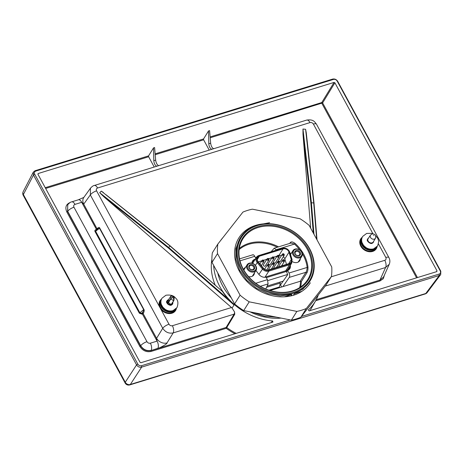 <?xml version="1.0" encoding="UTF-8"?>
<svg xmlns="http://www.w3.org/2000/svg" width="464" height="464" viewBox="0 0 464 464"><rect width="100%" height="100%" fill="white"/><g stroke="black" fill="none" stroke-linecap="round" stroke-linejoin="round"><path stroke-width="0.7" d="M425.215 293.932A3.944 3.944 0 0 0 427.211 292.529L427.211 292.529A3.944 3.161 -143.2 0 1 425.778 293.492A3.944 1.908 72.9 0 1 425.215 293.932L129.775 384.911A3.944 1.908 -107.1 0 0 130.338 384.47A3.944 3.294 -146.9 0 1 125.268 382.226A3.944 1.328 151.5 0 0 125.147 383.02L23.235 195.327A3.944 1.328 -28.5 0 1 23.362 194.532A3.944 3.202 -152.6 0 1 23.2 191.632A3.944 3.944 0 0 0 23.235 195.327M439.141 274.062L439.275 275.483L425.778 293.492L130.338 384.47L141.636 367.14C139.525 367.575 137.831 366.821 136.567 364.89L33.478 175.021L33.327 172.103L35.003 170.746L332.642 79.089C334.741 78.677 336.429 79.425 337.711 81.339L440.8 271.208L440.719 274.502L439.275 275.483L141.636 367.14L141.503 365.719C139.96 366.026 138.724 365.481 137.796 364.072L34.707 174.203C34.058 172.712 34.435 171.668 35.821 171.071L333.459 79.419C335.002 79.112 336.238 79.657 337.171 81.067L440.261 270.935C440.904 272.426 440.533 273.47 439.141 274.062L301.42 316.471M290.209 319.928L141.503 365.719M37.88 174.116L38.187 173.524L37.932 174.238L38.187 173.524L334.051 82.418L334.892 82.789L437.03 270.901L436.775 271.614L309.14 310.915L308.369 309.935A56.324 45.513 32.2 0 0 315.572 300.916A56.324 45.513 32.2 0 0 318.287 294.976M222.969 237.539A56.324 45.513 32.2 0 0 220.307 240.932M213.643 265.373A56.324 45.513 32.2 0 0 272.588 320.955L272.948 322.062L140.917 362.72L140.07 362.349L37.932 174.238M436.409 271.724L437.03 270.901L436.775 271.614M281.12 318.095A53.035 42.856 -147.8 0 1 250.073 311.86M231.292 297.882A53.035 42.856 -147.8 0 1 217.755 272.948M300.191 281.288L305.956 272.269C306.658 271.185 307.058 269.578 307.156 267.438A0.655 0.325 -6.6 0 0 307.974 267.165C308.044 269.717 307.678 271.637 306.872 272.925L301.327 281.619L300.191 281.288L270.118 290.551M309.998 281.039A40.983 33.112 -147.8 0 1 293.724 293.132A40.983 33.112 -147.8 0 1 248.107 279.427A40.983 33.112 -147.8 0 1 240.625 237.382A40.983 33.112 -147.8 0 1 256.894 225.289A40.983 33.112 -147.8 0 1 302.511 238.995A40.983 33.112 -147.8 0 1 309.998 281.039L303.009 289.014L294.269 293.764L301.971 291.276M297.592 293.7L293.306 295.29L294.269 293.764M295.667 294.431L294.634 294.872M284.287 296.815L291.862 294.518L280.25 295.823L268.093 293.683L256.557 288.33L246.761 280.279L239.65 270.326L235.898 259.434L235.869 248.663L239.557 239.076L240.625 237.382M247.092 230.295L244.615 231.304M269.613 222.685L262.566 224.048M293.637 292.239A40.31 32.567 -147.8 0 1 241.808 269.259A40.31 32.567 -147.8 0 1 257.41 225.516A40.31 32.567 -147.8 0 1 309.233 248.495A40.31 32.567 -147.8 0 1 293.637 292.239M258.013 226.623A38.964 31.482 -147.8 0 1 308.113 248.837A38.964 31.482 -147.8 0 1 293.033 291.125A38.964 31.482 -147.8 0 1 242.927 268.911A38.964 31.482 -147.8 0 1 258.013 226.623M258.106 227.511A38.292 30.937 -147.8 0 1 301.194 240.804A38.292 30.937 -147.8 0 1 307.11 280.523A38.292 30.937 -147.8 0 1 292.523 290.893A38.292 30.937 -147.8 0 1 250.369 278.58A38.292 30.937 -147.8 0 1 242.336 239.76A38.292 30.937 -147.8 0 1 258.106 227.511M265.785 288.997L268.122 283.916L267.415 279.67L266.04 277.141A6.357 5.133 -147.8 0 1 258.819 274.305L255.931 270.524M282.889 286.619L289.258 277.408C289.93 276.208 289.849 274.746 289.02 273.018L307.156 267.438A37.364 30.189 32.2 0 0 302.342 253.669M271.121 251.743L274.189 248.205L276.556 250.067M252.486 255.119C253.054 254.347 253.802 254.748 254.73 256.314L255.815 258.309M251.906 263.163A6.357 5.133 -147.8 0 1 252.694 260.82A6.357 5.133 -147.8 0 1 255.078 259.15L255.339 259.069M254.475 272.844A5.806 4.692 -147.8 0 1 253.994 274.624A5.806 4.692 -147.8 0 1 251.569 276.532A5.806 4.692 -147.8 0 1 248.518 276.573M243.6 269.63A5.806 4.692 -147.8 0 1 244.174 268.441A5.806 4.692 -147.8 0 1 245.572 267.235M290.342 265.304A6.357 5.133 -147.8 0 1 289.93 268.528A6.357 5.133 -147.8 0 1 287.645 270.489L289.02 273.018M300.301 258.726A5.806 4.692 -147.8 0 1 299.819 260.513A5.806 4.692 -147.8 0 1 297.401 262.415A5.806 4.692 -147.8 0 1 292.268 261.568M290.331 253.93A5.806 4.692 -147.8 0 1 291.398 253.124M287.645 270.489L286.665 271.956L287.709 274.665L280.511 284.931L281.636 287.001M279.867 285.128L280.511 284.931M307.974 267.165A38.025 30.723 32.2 0 0 295.069 243.397C292.865 241.779 291.299 241.483 290.36 242.515L289.675 243.438M295.069 243.397L294.472 244.076L290.974 243.037L274.189 248.205M268.958 290.186L279.461 286.949L280.331 283.057L279.844 282.158M266.568 287.297L280.331 283.057M215.093 284.855A56.504 45.652 -147.8 0 1 211.897 259.219M372.975 233.81L313.397 124.079C312.556 122.803 311.431 122.305 310.01 122.589L97.597 187.995C96.332 188.535 95.996 189.48 96.582 190.849L169 324.226C169.841 325.508 170.967 326.006 172.376 325.728L231.501 307.516L103.948 196.852L168.235 247.886L168.612 247.411L229.222 300.005A56.335 45.518 -147.8 0 1 222.494 291.52L170.189 245.903L106.065 194.77M229.222 300.005L234.036 304.976L232.07 308.044L234.598 312.063L234.732 314.279L226.745 327.572A0.655 0.522 31 0 0 226.125 327.451L234.105 314.151L234.732 314.279M272.588 320.955L271.08 322.637M316.987 239.795L313.983 203.006L310.822 202.669L302.98 134.131L310.66 228.137M302.98 134.131L302.963 129.015L305.602 129.299L306.257 132.692L313.96 202.843M103.948 196.852L99.696 192.705L101.32 191.11L103.431 192.566M175.937 309.03A8.729 7.053 32.2 0 1 172.388 311.75A8.729 7.053 32.2 0 1 162.603 308.757A8.729 7.053 32.2 0 1 161.17 299.738L161.35 299.483A8.729 7.053 32.2 0 0 161.17 299.738L160.59 300.602A8.758 7.076 32.2 0 0 160.074 306.547L161.257 308.734A8.758 7.076 32.2 0 0 171.842 312.661A8.758 7.076 32.2 0 0 175.409 309.929L176.088 308.757M97.597 187.995A5.481 2.651 -107.1 0 0 94.267 185.496C93.357 185.548 92.081 186.458 90.445 188.222L90.323 194.921L162.742 328.297C165.364 332.207 168.838 333.744 173.165 332.92L234.105 314.151A5.481 2.651 72.9 0 0 234.598 312.063M231.501 307.516L232.07 308.044M169 324.226A5.481 1.844 151.5 0 0 162.742 328.297L156.583 338.32L143.19 313.647L139.948 312.887L95.619 231.252L95.039 231.565C94.621 230.753 94.917 230.103 95.92 229.628L96.367 229.28L81.716 202.298L74.982 204.375C73.718 204.908 73.382 205.859 73.967 207.228L146.972 341.684C147.813 342.966 148.938 343.464 150.353 343.186L157.087 341.11L156.583 338.32A8.108 6.374 31.6 0 0 167.005 342.937C167.875 343.563 159.03 348.499 157.87 348.307L151.015 350.581C146.682 351.457 143.208 349.92 140.592 345.958L67.582 211.48L67.756 204.705M325.264 286.085L385.578 267.508L389.238 264.289C390.178 262.015 390.067 259.782 388.913 257.584L316.489 124.201C314.464 121.719 313.531 119.144 306.681 120.083L94.267 185.496M83.845 197.403L78.387 199.798A5.481 2.651 -107.1 0 1 81.716 202.298L83.723 204.119A8.108 6.513 -144.3 0 1 83.845 197.403L90.445 188.222M157.87 348.307A5.481 2.651 72.9 0 0 157.087 341.11L142.436 314.134L143.446 313.212A0.876 0.684 30.9 0 0 142.315 312.719L141.7 313.258A0.655 0.319 -107.1 0 0 141.793 314.116L139.362 313.2L95.039 231.565M143.446 313.212C144.258 311.315 144.408 310.045 143.892 309.401A0.876 0.296 -28.5 0 1 143.672 309.639L139.362 313.2M143.892 309.401L99.719 228.044C99.412 227.128 98.641 227.25 97.399 228.41A0.876 0.708 -143.6 0 1 97.469 228.961M146.972 341.684A5.481 1.844 151.5 0 0 140.72 345.755C143.335 349.665 146.81 351.202 151.142 350.378A5.481 2.651 72.9 0 0 150.353 343.186M236.217 333.372A57.31 46.301 -147.8 0 1 226.745 327.572L226.217 328.315A0.655 0.319 72.9 0 1 226.125 327.451L151.015 350.581A0.655 0.319 -107.1 0 0 151.113 351.439C146.433 352.385 142.674 350.72 139.844 346.446L66.828 211.973C64.867 207.437 65.998 204.264 70.221 202.461L70.296 202.437M315.653 300.776L380.057 280.94L383.316 278.696L384.459 274.99M45.652 188.454L148.637 156.745L154.222 167.028M155.208 154.721L203.632 139.809L209.218 150.098M203.632 139.809L203.557 138.939L208.527 130.941L209.595 130.61L210.656 143.173C211.068 146.073 212.071 147.923 213.672 148.729M148.637 156.745L148.567 155.875L153.532 147.877L153.816 160.677C154.071 163.624 155.075 165.474 156.838 166.234M153.816 160.677L155.66 160.109L154.605 147.546L153.532 147.877M210.204 137.785L322.619 102.909A0.655 0.51 31.4 0 0 321.772 102.538L334.051 82.418M155.66 160.109C156.072 163.009 157.081 164.859 158.682 165.665M208.527 130.941L208.812 143.741C209.067 146.688 210.07 148.544 211.828 149.298M67.68 204.81L67.709 211.3L140.72 345.755L139.844 346.446M316.233 299.703L379.958 280.076L383.542 277.031L389.238 264.289M142.436 314.134L142.158 314.006A0.655 0.319 -107.1 0 1 142.059 313.148L142.315 312.719C143.567 310.967 144.02 309.94 143.672 309.639L99.499 228.276L97.776 228.723L95.99 230.098M99.719 228.044A0.876 0.296 -28.5 0 1 99.499 228.276L95.619 231.252L96.413 229.854M96.21 229.924A0.655 0.319 72.9 0 1 95.92 229.628M97.214 229.158L83.723 204.119L90.323 194.921A5.481 1.844 151.5 0 1 96.582 190.849M170.172 245.978L168.612 247.411L99.696 192.705M168.78 299.634L167.927 300.098A0.876 0.783 176.1 0 0 168.536 299.611L168.496 302.563L171.332 304.686L173.884 300.411L171.175 304.448A0.876 0.348 141.1 0 0 170.479 304.86L170.52 304.871A0.876 0.383 139.7 0 1 171.175 304.471M172.794 302.337A3.219 2.604 -147.8 0 1 172.562 304.059A3.219 2.604 -147.8 0 1 171.639 304.906L172.527 302.795M167.91 300.121L167.313 302.348L167.951 303.526L170.775 298.949L171.262 295.58L168.536 299.611A0.876 0.771 171.9 0 1 167.91 300.121L167.927 300.098A2.987 2.413 32.2 0 0 167.376 303.05A2.987 2.413 32.2 0 0 170.52 304.871L171.639 304.906M170.827 305.155A3.219 2.604 -147.8 0 1 168.78 304.802M168.078 304.361A3.219 2.604 -147.8 0 1 167.115 300.631A3.219 2.604 -147.8 0 1 167.968 299.889M167.951 303.526L170.479 304.86M167.313 302.348A0.876 0.447 -171.3 0 0 168.281 302.163L170.619 298.665M173.884 300.411L173.055 297.227L170.81 298.578M173.055 297.227C172.15 295.951 171.547 295.4 171.262 295.58L174.157 297.233L173.055 297.227M172.695 302.499A2.987 2.413 32.2 0 1 171.825 304.465L171.332 304.686A0.876 0.429 74.9 0 0 171.239 305.057M371.177 243.438A3.289 2.656 32.2 0 0 372.006 243.31A3.289 2.656 32.2 0 0 373.311 242.341A3.289 2.656 32.2 0 0 373.642 241.361M368.486 238.119A3.289 2.656 32.2 0 0 367.749 238.838A3.289 2.656 32.2 0 0 367.679 241.239M287.61 274.479L267.827 280.575M255.484 257.7L256.372 257.427M252.352 276.208A5.261 4.251 32.2 0 0 252.381 276.167L256.029 270.373A5.261 4.251 32.2 0 0 255.977 266.214A5.261 4.251 32.2 0 0 251.517 263.082A5.261 4.251 32.2 0 0 247.121 264.77A5.261 4.251 32.2 0 0 247.179 268.923A5.261 4.251 32.2 0 0 251.633 272.055A5.261 4.251 32.2 0 0 256.029 270.373M298.178 262.096A5.261 4.251 32.2 0 0 298.207 262.05L301.855 256.261A5.261 4.251 32.2 0 0 301.803 252.103A5.261 4.251 32.2 0 0 297.349 248.971A5.261 4.251 32.2 0 0 292.952 250.659A5.261 4.251 32.2 0 0 293.004 254.811A5.261 4.251 32.2 0 0 297.459 257.943A5.261 4.251 32.2 0 0 301.855 256.261M283.168 281.138L267.131 286.073M250.461 265.518A2.477 2.001 -147.8 0 1 253.222 266.348A2.477 2.001 -147.8 0 1 253.675 268.888A2.477 2.001 -147.8 0 1 252.689 269.619A2.477 2.001 -147.8 0 1 249.934 268.789A2.477 2.001 -147.8 0 1 249.481 266.249A2.477 2.001 -147.8 0 1 250.461 265.518M250.374 264.648A3.132 2.535 -147.8 0 1 254.405 266.435A3.132 2.535 -147.8 0 1 253.187 269.839A3.132 2.535 -147.8 0 1 249.162 268.047A3.132 2.535 -147.8 0 1 250.374 264.648A3.12 2.517 -147.8 0 1 253.849 265.704A3.12 2.517 -147.8 0 1 254.423 268.905A3.12 2.517 -147.8 0 1 253.182 269.822A3.12 2.517 -147.8 0 1 249.713 268.778A3.12 2.517 -147.8 0 1 249.145 265.582A3.12 2.517 -147.8 0 1 250.38 264.66M255.629 266.058A4.605 3.718 32.2 0 0 249.713 263.436A4.605 3.718 32.2 0 0 247.933 268.43A4.605 3.718 32.2 0 0 253.849 271.051A4.605 3.718 32.2 0 0 255.629 266.058M293.758 254.318A4.605 3.718 32.2 0 0 299.68 256.94A4.605 3.718 32.2 0 0 301.461 251.946A4.605 3.718 32.2 0 0 295.539 249.319A4.605 3.718 32.2 0 0 293.758 254.318M296.2 250.537A3.132 2.535 -147.8 0 1 300.231 252.323A3.132 2.535 -147.8 0 1 299.019 255.722A3.132 2.535 -147.8 0 1 294.988 253.936A3.132 2.535 -147.8 0 1 296.2 250.537M296.287 251.407A2.477 2.001 -147.8 0 1 299.048 252.236A2.477 2.001 -147.8 0 1 299.5 254.777A2.477 2.001 -147.8 0 1 298.514 255.507A2.477 2.001 -147.8 0 1 295.759 254.678A2.477 2.001 -147.8 0 1 295.307 252.138A2.477 2.001 -147.8 0 1 296.287 251.407M258.152 261.696L263.372 268.134A4.385 3.544 32.2 0 0 268.517 269.903L289.24 263.523A4.385 3.544 32.2 0 0 290.98 262.23A4.385 3.544 32.2 0 0 291.27 259.544L289.008 252.196A4.385 3.544 32.2 0 0 283.04 248.919L259.359 256.215A4.385 3.544 32.2 0 0 257.619 257.503A4.385 3.544 32.2 0 0 258.152 261.696M281.433 255.635A4.385 3.544 32.2 0 0 278.847 255.589L278.818 255.594M277.014 256.151L273.737 257.16M271.939 257.711L268.662 258.721M266.858 259.277L263.581 260.287M261.783 260.838L258.32 261.905M286.503 264.364L284.809 258.866A4.385 3.544 32.2 0 0 283.353 256.696M282.576 260.159A1.096 0.887 32.2 0 0 284.432 261.331L284.449 260.316C283.881 259.521 283.255 259.469 282.576 260.159L278.934 265.953A1.096 0.887 32.2 0 0 278.893 266.713M277.501 261.725A1.096 0.887 32.2 0 0 279.351 262.891L279.369 261.882C278.806 261.087 278.18 261.035 277.501 261.725L273.853 267.519A1.096 0.887 32.2 0 0 273.812 268.273M272.42 263.285A1.096 0.887 32.2 0 0 274.276 264.457L274.294 263.448C273.725 262.653 273.105 262.601 272.42 263.285L268.778 269.079A1.096 0.887 32.2 0 0 268.737 269.839M267.084 258.918L263.442 264.712A1.096 0.887 32.2 0 0 265.298 265.878L268.94 260.084L268.958 259.074C268.389 258.28 267.769 258.228 267.084 258.918A1.096 0.887 32.2 0 0 268.94 260.084M272.165 257.358L268.517 263.146A1.096 0.887 32.2 0 0 270.373 264.312L274.015 258.523L274.033 257.514C273.47 256.72 272.844 256.667 272.165 257.358A1.096 0.887 32.2 0 0 274.015 258.523M277.24 255.792L273.598 261.586A1.096 0.887 32.2 0 0 275.448 262.752L279.096 256.957L279.113 255.948C278.545 255.154 277.924 255.101 277.24 255.792A1.096 0.887 32.2 0 0 279.096 256.957M282.321 254.226L278.673 260.02A1.096 0.887 32.2 0 0 280.529 261.186L284.171 255.397L284.188 254.382C283.626 253.588 282.999 253.535 282.321 254.226A1.096 0.887 32.2 0 0 284.171 255.397M296.206 250.548A3.12 2.517 -147.8 0 1 299.68 251.592A3.12 2.517 -147.8 0 1 300.249 254.788A3.12 2.517 -147.8 0 1 299.013 255.71A3.12 2.517 -147.8 0 1 295.539 254.666A3.12 2.517 -147.8 0 1 294.971 251.471A3.12 2.517 -147.8 0 1 296.206 250.548M217.842 244.07L212.344 252.816A60.268 48.697 32.2 0 0 212.013 262.369L234.581 303.932A60.268 48.697 32.2 0 0 243.704 310.578L291.363 320.154A60.268 48.697 32.2 0 0 300.817 317.248L325.908 285.261L331.412 276.521A60.268 48.697 32.2 0 0 331.737 266.962L309.169 225.405A60.268 48.697 32.2 0 0 300.046 218.759L252.387 209.177A60.268 48.697 32.2 0 0 242.933 212.089L217.842 244.07A60.268 48.697 32.2 0 0 217.517 253.628L240.079 295.191A60.268 48.697 32.2 0 0 249.209 301.832L296.867 311.414A60.268 48.697 32.2 0 0 306.315 308.502L331.412 276.521M310.335 282.767A42.189 34.087 -147.8 0 1 293.584 295.214A42.189 34.087 -147.8 0 1 246.622 281.109A42.189 34.087 -147.8 0 1 238.919 237.823A42.189 34.087 -147.8 0 1 255.67 225.376A42.189 34.087 -147.8 0 1 263.239 223.897M212.013 262.369L217.517 253.628M234.581 303.932L240.079 295.191M300.817 317.248L306.315 308.502M291.363 320.154L296.867 311.414M243.704 310.578L249.209 301.832M137.796 364.072L136.567 364.89L125.268 382.226L23.362 194.532L33.478 175.021L34.707 174.203M35.003 170.746L35.821 171.071M332.642 79.089L333.459 79.419M337.711 81.339L337.171 81.067M440.8 271.208L440.261 270.935M299.64 287.645A36.836 29.766 32.2 0 0 300.521 281.283M277.31 247.242A36.836 29.766 32.2 0 0 239.151 249.574M290.992 295.904L291.862 294.518M239.308 248.449A37.491 30.293 -147.8 0 1 248.901 243.374A37.491 30.293 -147.8 0 1 278.562 246.86M301.327 281.619A37.491 30.293 -147.8 0 1 300.585 287.013M306.872 272.925A0.655 0.51 32.5 0 0 305.956 272.269L289.258 277.408M260.356 286.305L268.122 283.916M255.745 283.266L267.415 279.67M254.73 256.314L240.01 260.849M299.872 249.992A37.364 30.189 32.2 0 0 294.472 244.076L276.335 249.661M244.83 268.418A5.899 4.768 32.2 0 0 243.786 269.12L244.801 268.459M253.704 274.062L253.541 275.274A5.899 4.768 32.2 0 0 253.733 274.021M299.373 261.151A5.899 4.768 32.2 0 0 299.558 259.91M290.36 242.515A0.655 0.522 -143.4 0 1 290.632 243.142M289.495 269.172A6.45 5.208 32.2 0 0 289.571 266.527M254.574 260.281L254.202 260.397L255.078 259.15M253.999 260.461A0.655 0.319 -107.1 0 0 254.11 260.466A0.655 0.319 -107.1 0 0 254.202 260.397A6.45 5.208 32.2 0 0 252.3 261.493L254.539 260.333M310.822 202.669L313.304 233.015M302.963 129.015L311.373 202.484L313.966 234.233M305.602 129.299L313.699 202.733L316.68 239.233M160.074 306.547L159.546 306.82A9.199 7.43 -147.8 0 1 161.513 299.083M176.384 308.438A9.199 7.43 -147.8 0 1 169.83 313.589A9.199 7.43 -147.8 0 1 160.793 309.111L161.257 308.734M331.226 276.811L384.789 260.316C386.06 259.782 386.402 258.831 385.816 257.462L378.496 243.983M362.239 237.266A9.199 7.43 32.2 0 0 361.526 247.318A9.199 7.43 32.2 0 0 372.633 251.424A9.199 7.43 32.2 0 0 377.11 246.628M160.938 301.368A8.288 6.699 32.2 0 0 163.809 309.076A8.288 6.699 32.2 0 0 172.324 311.176A8.288 6.699 32.2 0 0 174.568 309.946M361.665 239.557A8.288 6.699 32.2 0 0 364.536 247.266A8.288 6.699 32.2 0 0 373.05 249.359A8.288 6.699 32.2 0 0 375.295 248.136M376.664 247.219L376.136 248.118A8.758 7.076 32.2 0 1 372.569 250.844A8.758 7.076 32.2 0 1 362.749 247.846A8.758 7.076 32.2 0 1 361.317 238.792L362.077 237.672A8.729 7.053 32.2 0 0 361.897 237.928A8.729 7.053 32.2 0 0 363.324 246.947A8.729 7.053 32.2 0 0 373.114 249.939A8.729 7.053 32.2 0 0 376.664 247.219L376.814 246.947M172.376 325.728A5.481 2.651 72.9 0 1 173.165 332.92L167.005 342.937M380.057 280.94A0.655 0.319 72.9 0 1 379.958 280.076L385.578 267.508A5.481 2.651 72.9 0 0 384.789 260.316M385.816 257.462A5.481 1.844 -28.5 0 1 388.913 257.584M313.397 124.079A5.481 1.844 -28.5 0 1 316.489 124.201M310.01 122.589A5.481 2.651 -107.1 0 0 306.681 120.083M74.982 204.375A5.481 2.651 -107.1 0 0 71.653 201.869L71.653 201.869C70.743 201.927 69.467 202.838 67.831 204.601M142.158 314.006L141.793 314.116M97.399 228.41L96.367 229.28M73.967 207.228A5.481 1.844 151.5 0 0 67.709 211.3L66.828 211.973M234.975 333.755A57.965 46.835 -147.8 0 1 226.217 328.315L151.113 351.439M210.128 136.915L321.772 102.538A0.655 0.319 -107.1 0 0 321.871 103.397L416.579 277.832M45.24 187.694L148.567 155.875M155.133 153.851L203.557 138.939M417.449 277.565L322.619 102.909L334.892 82.789M210.656 143.173L208.812 143.741M168.235 247.886L234.036 304.976M101.32 191.11L170.039 246.007L222.494 291.52M168.467 299.709L171.083 295.794M170.775 298.949L173.542 300.678M370.527 235.074L368.149 238.624A3.062 2.477 32.2 0 0 368.648 241.79A3.062 2.477 32.2 0 0 372.087 242.84A3.062 2.477 32.2 0 0 373.334 241.883L375.498 238.2C376.252 235.242 375.103 233.827 372.058 233.937L370.527 235.074A2.935 2.372 32.2 0 0 371.009 238.107A2.935 2.372 32.2 0 0 374.303 239.117A2.935 2.372 32.2 0 0 375.498 238.2M373.932 235.654L373.659 235.144L373.932 235.654M266.319 277.652L285.836 271.643A6.136 4.959 32.2 0 0 287.465 270.761M287.825 270.413A6.136 4.959 32.2 0 0 288.904 267.589M253.68 261.696A6.136 4.959 32.2 0 0 251.975 263.181M264.468 277.286A5.481 4.425 32.2 0 0 265.025 277.153L285.743 270.767A5.481 4.425 32.2 0 0 287.918 269.155L291.705 263.14L292.059 259.788M264.973 277.286A0.655 0.319 72.9 0 1 265.025 277.153L268.807 271.138L289.53 264.758A5.481 4.425 32.2 0 0 291.705 263.14M259.161 255.85A4.82 3.898 32.2 0 0 257.833 261.882L263.053 268.32A4.82 3.898 32.2 0 0 268.714 270.268L289.437 263.888A4.82 3.898 32.2 0 0 291.665 259.509L289.403 252.161A4.82 3.898 32.2 0 0 282.843 248.559L259.161 255.85A0.655 0.319 -107.1 0 0 258.761 255.548A0.655 0.319 -107.1 0 0 258.657 255.635A5.481 4.425 32.2 0 0 256.482 257.247L252.7 263.262A5.481 4.425 32.2 0 0 252.631 263.378M285.836 271.643A0.655 0.319 72.9 0 1 285.743 270.767L289.53 264.758A0.655 0.319 72.9 0 0 289.437 263.888M268.714 270.268A0.655 0.319 72.9 0 1 268.807 271.138A5.481 4.425 32.2 0 1 262.375 268.929L257.149 262.491A5.481 4.425 32.2 0 1 256.482 257.247L258.761 255.548L282.443 248.257A0.655 0.319 -107.1 0 0 282.344 248.339M259.359 256.215L257.201 259.631M283.04 248.919L278.847 255.589M289.008 252.196L284.809 258.866M291.27 259.544L288.649 263.709M283.342 260.53A0.441 0.354 32.2 0 0 284.078 260.304A0.441 0.354 32.2 0 0 283.342 260.53M283.817 254.371A0.441 0.354 32.2 0 0 283.086 254.597A0.441 0.354 32.2 0 0 283.817 254.371M278.267 262.09A0.441 0.354 32.2 0 0 278.997 261.87A0.441 0.354 32.2 0 0 278.267 262.09M278.006 256.157A0.441 0.354 32.2 0 0 278.742 255.937A0.441 0.354 32.2 0 0 278.006 256.157M272.931 257.723A0.441 0.354 32.2 0 0 273.661 257.497A0.441 0.354 32.2 0 0 272.931 257.723M273.186 263.656A0.441 0.354 32.2 0 0 273.922 263.43A0.441 0.354 32.2 0 0 273.186 263.656M267.85 259.289A0.441 0.354 32.2 0 0 268.586 259.063A0.441 0.354 32.2 0 0 267.85 259.289M268.111 265.222A0.441 0.354 32.2 0 0 268.842 264.996A0.441 0.354 32.2 0 0 268.111 265.222M263.506 260.623A0.441 0.354 32.2 0 0 262.775 260.849A0.441 0.354 32.2 0 0 263.506 260.623M267.357 265.715A1.096 0.887 32.2 0 0 269.201 266.017L269.213 265.008C268.65 264.213 268.024 264.161 267.345 264.851A1.096 0.887 32.2 0 0 267.357 265.715M262.009 260.484A1.096 0.887 32.2 0 0 263.865 261.65L263.877 260.64C263.314 259.846 262.688 259.794 262.009 260.484L259.892 263.848M289.403 252.161L289.797 252.439M282.843 248.559A0.655 0.319 -107.1 0 0 282.443 248.257C285.888 247.677 288.353 249.023 289.826 252.294L292.088 259.643L291.665 259.509M257.833 261.882L255.368 265.321M263.053 268.32L258.912 274.427M125.147 383.02A3.944 3.944 0 0 0 129.775 384.911M33.327 172.103L23.2 191.632M440.719 274.502L427.211 292.529M299.367 261.162L299.535 259.95M289.484 269.184L289.536 266.591M252.88 254.765L239.552 258.871M315.572 300.916L310.039 310.642M306.257 132.692L314 202.925L317.016 239.847M78.387 199.798L71.653 201.869M173.849 300.539L171.523 304.494M173.884 300.446L174.284 297.499M176.958 307.649C178.559 303.299 178.095 300.104 175.566 298.056C173.756 295.58 170.543 294.64 165.932 295.237L161.971 298.219C160.846 300.109 160.619 302.151 161.292 304.343L162.818 307.18L165.23 309.372C167.736 310.944 170.323 311.361 173.002 310.631L176.958 307.649M171.309 305.144C169.575 306.217 165.23 302.267 166.831 301.275M372.778 233.815L371.328 233.34L366.659 233.427L362.697 236.408C361.572 238.299 361.346 240.34 362.019 242.533L363.544 245.369L365.957 247.561C368.462 249.133 371.049 249.551 373.723 248.82L377.684 245.839L378.717 241.448L377.853 238.473L375.666 235.631M372.035 243.333C370.301 244.406 365.957 240.456 367.558 239.465M243.82 270.019L247.121 264.77M290.516 254.527L292.952 250.659M281.561 265.889L284.432 261.331M276.486 267.45L279.351 262.891M271.405 269.016L274.276 264.457M264.59 269.23L267.345 264.851M266.678 270.025L269.201 266.017M261.348 265.64L263.865 261.65M276.608 317.19L264.55 316.146L252.642 312.371M229.645 294.843L220.603 278.185"/></g></svg>

